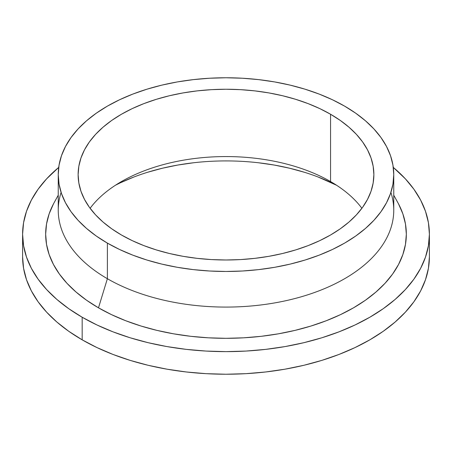 <?xml version="1.0" encoding="UTF-8"?>
<svg xmlns="http://www.w3.org/2000/svg" width="452" height="452" viewBox="0 0 452 452"><rect width="100%" height="100%" fill="white"/><g stroke="black" fill="none" stroke-linecap="round" stroke-linejoin="round"><path stroke-width="0.68" d="M121.435 234.989A147.872 85.371 180 0 1 78.128 174.619A147.872 85.371 180 0 1 169.41 95.745A147.872 85.371 180 0 1 330.565 114.249L330.565 181.568A147.872 85.371 0 0 0 90.106 208.282A147.872 85.371 180 0 1 121.435 181.574A147.872 85.371 180 0 1 330.565 181.568L330.565 181.574A147.872 85.371 180 0 1 330.565 181.574A147.872 85.371 180 0 1 361.894 208.282A147.872 85.371 0 0 0 330.565 181.568L330.565 114.249L340.311 120.458L348.955 127.187L356.413 134.374L362.617 141.945L367.504 149.838L371.03 157.963L373.16 166.251L373.872 174.619L373.16 182.987L371.03 191.275L367.504 199.4L362.617 207.287L356.413 214.864L348.955 222.051L340.311 228.78L330.565 234.989L319.813 240.611L308.157 245.605L295.71 249.911L282.59 253.493L268.923 256.318L254.849 258.352L240.492 259.584L226 259.99L211.508 259.584L197.151 258.352L183.077 256.318L169.41 253.493L156.29 249.911L143.843 245.605L132.187 240.611L121.435 234.989L111.689 228.78L103.045 222.051L95.587 214.864L89.383 207.287L84.496 199.4L80.97 191.275L78.84 182.987L78.128 174.619L78.84 166.251L80.97 157.963L84.496 149.838L89.383 141.945L95.587 134.374L103.045 127.187L111.689 120.458L121.435 114.249L132.187 108.621L143.843 103.632L156.29 99.327L169.41 95.745L183.077 92.92L197.151 90.886L211.508 89.654L226 89.242L240.492 89.654L254.849 90.886L268.923 92.92L282.59 95.745L295.71 99.327L308.157 103.632L319.813 108.621L330.565 114.249A147.872 85.371 180 0 1 373.872 174.619A147.872 85.371 180 0 1 282.59 253.493A147.872 85.371 180 0 1 121.435 234.989M390.895 192.422A167.754 96.852 180 0 1 304.23 295.907A167.754 96.852 180 0 1 107.378 278.714A167.754 96.852 0 0 0 290.195 299.71A167.754 96.852 0 0 0 393.754 210.231L393.754 174.619A167.754 96.852 180 0 1 290.195 264.098A167.754 96.852 180 0 1 107.378 243.103L107.378 278.714L98.485 307.823A180.337 104.113 0 0 0 319.739 323.146A180.337 104.113 0 0 0 397.856 202.649L393.754 195.202M344.622 106.135A167.754 96.852 180 0 1 393.754 174.619L392.946 165.127L390.528 155.725L386.528 146.504L380.985 137.555L373.945 128.961L365.482 120.808L355.673 113.175L344.622 106.135L332.423 99.751L319.197 94.089L305.077 89.202L290.195 85.14L274.697 81.936L258.725 79.631L242.441 78.236L226 77.767L209.558 78.236L193.275 79.631L177.303 81.936L161.805 85.14L146.923 89.202L132.803 94.089L119.577 99.751L107.378 106.135L96.327 113.175L86.518 120.808L78.055 128.961L71.015 137.555L65.472 146.504L61.472 155.725L59.054 165.127L58.246 174.619A167.754 96.852 180 0 1 161.805 85.14A167.754 96.852 180 0 1 344.622 106.135M82.174 339.836A203.4 117.43 0 0 0 303.84 365.295A203.4 117.43 0 0 0 429.4 256.798L428.423 268.313L425.49 279.709L420.642 290.89L413.919 301.738L405.382 312.157L395.121 322.044L383.228 331.299L369.826 339.836L355.035 347.577L339.006 354.441L321.88 360.368L303.84 365.295L285.042 369.177L265.68 371.973L245.939 373.668L226 374.233L206.061 373.668L186.32 371.973L166.957 369.177L148.16 365.295L130.119 360.368L112.994 354.441L96.965 347.577L82.174 339.836L68.772 331.299L56.879 322.044L46.618 312.157L38.081 301.738L31.357 290.89L26.51 279.709L23.577 268.313L22.6 256.798A203.4 117.43 0 0 0 82.174 339.836L82.174 317.236L82.174 339.836M393.285 167.398A203.4 117.43 180 0 1 429.4 234.198A203.4 117.43 180 0 1 303.84 342.695A203.4 117.43 180 0 1 82.174 317.236A203.4 117.43 180 0 1 22.6 234.198A203.4 117.43 180 0 1 58.715 167.398L46.618 178.845L38.081 189.264L31.357 200.112L26.51 211.293L23.577 222.689L22.6 234.198L23.577 245.713L26.51 257.109L31.357 268.29L38.081 279.138L46.618 289.557L56.879 299.444L68.772 308.699L82.174 317.236L96.965 324.977L112.994 331.841L130.119 337.768L148.16 342.695L166.957 346.577L186.32 349.373L206.061 351.068L226 351.633L245.939 351.068L265.68 349.373L285.042 346.577L303.84 342.695L321.88 337.768L339.006 331.841L355.035 324.977L369.826 317.236L383.228 308.699L395.121 299.444L405.382 289.557L413.919 279.138L420.642 268.29L425.49 257.109L428.423 245.713L429.4 234.198L428.423 222.689L425.49 211.293L420.642 200.112L413.919 189.264L405.382 178.845L393.285 167.398M318.264 177.077L336.627 185.286A166.076 95.88 0 0 0 115.373 185.286M304.286 172.24L289.557 168.217L274.211 165.048L258.397 162.76M193.603 162.76L177.789 165.048L162.443 168.217L147.714 172.24M133.735 177.077L120.644 182.681M398.568 203.976L402.868 213.886L405.467 223.994L406.337 234.198L405.467 244.408L402.868 254.51L398.568 264.426L392.607 274.042L385.042 283.28L375.94 292.043L365.402 300.252L353.515 307.823L340.401 314.682L326.186 320.767L311.01 326.022L295.009 330.389L278.347 333.83L261.183 336.316L243.673 337.813L226 338.316L208.327 337.813L190.817 336.316L173.653 333.83L156.991 330.389L140.99 326.022L125.814 320.767L111.599 314.682L98.485 307.823L86.598 300.252L76.06 292.043L66.958 283.28L59.393 274.042L53.432 264.426L49.132 254.51L46.533 244.408L45.663 234.198L46.533 223.994L49.132 213.886L53.432 203.976M58.246 195.202L54.144 202.649A180.337 104.113 0 0 0 98.485 307.823L107.378 278.714A167.754 96.852 180 0 1 61.105 192.422M58.246 174.619L58.246 210.231A167.754 96.852 0 0 0 107.378 278.714L107.378 243.103A167.754 96.852 180 0 1 58.246 174.619L59.054 184.111L61.472 193.512L65.472 202.733L71.015 211.683L78.055 220.277L86.518 228.424L96.327 236.063L107.378 243.103L119.577 249.487L132.803 255.148L146.923 260.036L161.805 264.098L177.303 267.301L193.275 269.607L209.558 271.002L226 271.471L242.441 271.002L258.725 269.607L274.697 267.301L290.195 264.098L305.077 260.036L319.197 255.148L332.423 249.487L344.622 243.103L355.673 236.063L365.482 228.424L373.945 220.277L380.985 211.683L386.528 202.733L390.528 193.512L392.946 184.111L393.754 174.619M429.4 256.798L429.4 234.198M22.6 256.798L22.6 234.198"/></g></svg>
